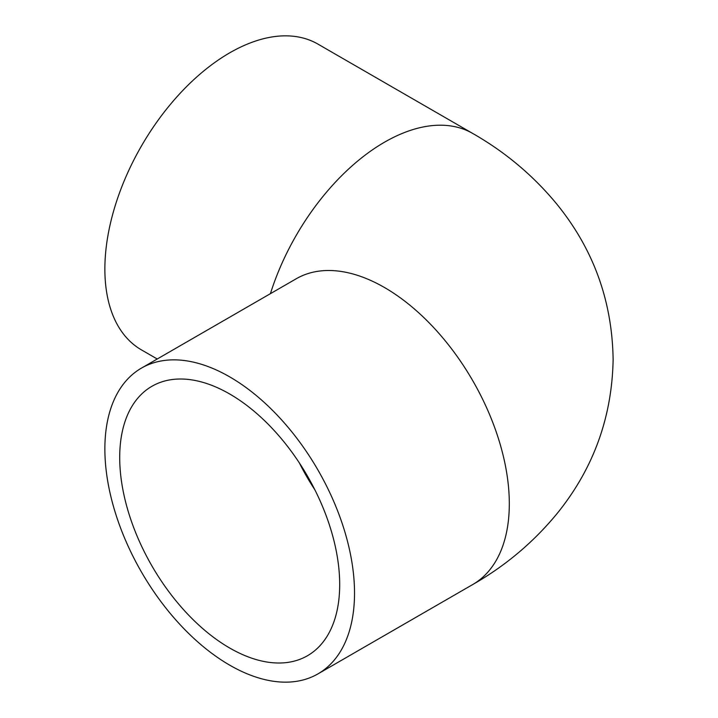 <?xml version="1.0" encoding="UTF-8"?>
<svg xmlns="http://www.w3.org/2000/svg" width="718" height="718" viewBox="0 0 718 718"><rect width="100%" height="100%" fill="white"/><g stroke="black" fill="none" stroke-linecap="round" stroke-linejoin="round"><path stroke-width="1.08" d="M339.695 584.515A155.564 89.813 60 0 1 307.475 655.731A155.564 89.813 60 0 1 151.92 565.919A155.564 89.813 60 0 1 151.92 386.293A155.564 89.813 60 0 1 271.79 427.964A155.564 89.813 60 0 1 339.695 584.515M104.873 448.938A176.529 101.92 -120 0 0 181.923 626.599A176.529 101.92 -120 0 0 317.957 673.888A176.529 101.92 -120 0 0 317.966 470.048A176.529 101.92 -120 0 0 141.428 368.128A176.529 101.92 -120 0 0 104.873 448.938M141.428 368.128L296.211 278.772A176.529 101.92 -120 0 1 472.749 380.684A176.529 101.92 -120 0 1 472.749 584.524C505.849 565.64 534.273 541.587 558.03 512.383C593.633 467.948 612.005 417.05 613.127 359.709C612.283 301.039 593.463 249.119 556.683 203.948C533.178 175.488 505.194 152.001 472.749 133.476L317.957 44.112A176.529 101.92 120 0 0 181.923 91.401A176.529 101.92 120 0 0 104.873 269.062A176.529 101.92 120 0 0 141.428 349.872L157.242 359M299.334 462.886A155.564 89.813 -120 0 0 314.843 489.766M472.749 133.476A176.529 101.92 120 0 0 270.417 293.662M472.749 584.524L317.957 673.888"/></g></svg>
